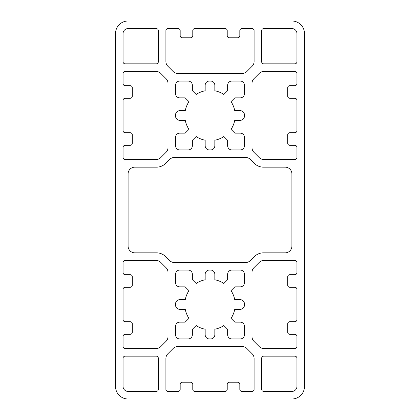 <?xml version="1.0" encoding="UTF-8"?>
<svg xmlns="http://www.w3.org/2000/svg" width="420" height="420" viewBox="0 0 420 420"><rect width="100%" height="100%" fill="white"/><g stroke="black" fill="none" stroke-linecap="round" stroke-linejoin="round"><path stroke-width="0.63" d="M115.5 386.4A12.6 12.6 0 0 0 128.1 399L291.9 399A12.6 12.6 0 0 0 304.5 386.4L304.5 33.6A12.6 12.6 0 0 0 291.9 21L128.1 21A12.6 12.6 0 0 0 115.5 33.6L115.5 386.4M289.8 287.28A2.1 2.1 0 0 1 287.7 285.18L287.7 276.78A2.1 2.1 0 0 1 289.8 274.68L294.84 274.68A2.1 2.1 0 0 0 296.94 272.58L296.94 262.5A2.1 2.1 0 0 0 294.84 260.4L264.012 260.4A6.72 6.72 0 0 0 259.261 262.369L253.969 267.661A6.72 6.72 0 0 0 252 272.412L252 336.588A6.72 6.72 0 0 0 253.969 341.339L259.261 346.631A6.72 6.72 0 0 0 264.012 348.6L294.84 348.6A2.1 2.1 0 0 0 296.94 346.5L296.94 336.42A2.1 2.1 0 0 0 294.84 334.32L289.8 334.32A2.1 2.1 0 0 1 287.7 332.22L287.7 323.82A2.1 2.1 0 0 1 289.8 321.72L294.84 321.72A2.1 2.1 0 0 0 296.94 319.62L296.94 289.38A2.1 2.1 0 0 0 294.84 287.28L289.8 287.28M289.8 145.32A2.1 2.1 0 0 1 287.7 143.22L287.7 134.82A2.1 2.1 0 0 1 289.8 132.72L294.84 132.72A2.1 2.1 0 0 0 296.94 130.62L296.94 100.38A2.1 2.1 0 0 0 294.84 98.28L289.8 98.28A2.1 2.1 0 0 1 287.7 96.18L287.7 87.78A2.1 2.1 0 0 1 289.8 85.68L294.84 85.68A2.1 2.1 0 0 0 296.94 83.58L296.94 73.5A2.1 2.1 0 0 0 294.84 71.4L264.012 71.4A6.72 6.72 0 0 0 259.261 73.369L253.969 78.661A6.72 6.72 0 0 0 252 83.412L252 147.588A6.72 6.72 0 0 0 253.969 152.339L259.261 157.631A6.72 6.72 0 0 0 264.012 159.6L294.84 159.6A2.1 2.1 0 0 0 296.94 157.5L296.94 147.42A2.1 2.1 0 0 0 294.84 145.32L289.8 145.32M296.94 33.6A5.04 5.04 0 0 0 291.9 28.56L263.76 28.56A2.1 2.1 0 0 0 261.66 30.66L261.66 61.74A2.1 2.1 0 0 0 263.76 63.84L294.84 63.84A2.1 2.1 0 0 0 296.94 61.74L296.94 33.6M263.76 356.16A2.1 2.1 0 0 0 261.66 358.26L261.66 389.34A2.1 2.1 0 0 0 263.76 391.44L291.9 391.44A5.04 5.04 0 0 0 296.94 386.4L296.94 358.26A2.1 2.1 0 0 0 294.84 356.16L263.76 356.16M291.9 173.88A6.72 6.72 0 0 0 285.18 167.16L263.487 167.16A13.02 13.02 0 0 1 254.284 163.349L250.404 159.469A6.72 6.72 0 0 0 245.653 157.5L174.347 157.5A6.72 6.72 0 0 0 169.596 159.469L165.716 163.349A13.02 13.02 0 0 1 156.513 167.16L134.82 167.16A6.72 6.72 0 0 0 128.1 173.88L128.1 246.12A6.72 6.72 0 0 0 134.82 252.84L156.513 252.84A13.02 13.02 0 0 1 165.716 256.651L169.596 260.531A6.72 6.72 0 0 0 174.347 262.5L245.653 262.5A6.72 6.72 0 0 0 250.404 260.531L254.284 256.651A13.02 13.02 0 0 1 263.487 252.84L285.18 252.84A6.72 6.72 0 0 0 291.9 246.12L291.9 173.88M246.839 348.469A6.72 6.72 0 0 0 242.088 346.5L177.912 346.5A6.72 6.72 0 0 0 173.161 348.469L167.869 353.761A6.72 6.72 0 0 0 165.9 358.512L165.9 389.34A2.1 2.1 0 0 0 168 391.44L178.08 391.44A2.1 2.1 0 0 0 180.18 389.34L180.18 384.3A2.1 2.1 0 0 1 182.28 382.2L190.68 382.2A2.1 2.1 0 0 1 192.78 384.3L192.78 389.34A2.1 2.1 0 0 0 194.88 391.44L225.12 391.44A2.1 2.1 0 0 0 227.22 389.34L227.22 384.3A2.1 2.1 0 0 1 229.32 382.2L237.72 382.2A2.1 2.1 0 0 1 239.82 384.3L239.82 389.34A2.1 2.1 0 0 0 241.92 391.44L252 391.44A2.1 2.1 0 0 0 254.1 389.34L254.1 358.512A6.72 6.72 0 0 0 252.131 353.761L246.839 348.469M254.1 30.66A2.1 2.1 0 0 0 252 28.56L241.92 28.56A2.1 2.1 0 0 0 239.82 30.66L239.82 35.7A2.1 2.1 0 0 1 237.72 37.8L229.32 37.8A2.1 2.1 0 0 1 227.22 35.7L227.22 30.66A2.1 2.1 0 0 0 225.12 28.56L194.88 28.56A2.1 2.1 0 0 0 192.78 30.66L192.78 35.7A2.1 2.1 0 0 1 190.68 37.8L182.28 37.8A2.1 2.1 0 0 1 180.18 35.7L180.18 30.66A2.1 2.1 0 0 0 178.08 28.56L168 28.56A2.1 2.1 0 0 0 165.9 30.66L165.9 61.488A6.72 6.72 0 0 0 167.869 66.239L173.161 71.531A6.72 6.72 0 0 0 177.912 73.5L242.088 73.5A6.72 6.72 0 0 0 246.839 71.531L252.131 66.239A6.72 6.72 0 0 0 254.1 61.488L254.1 30.66M244.44 326.34A4.2 4.2 0 0 0 240.24 322.14L234.822 322.14L231.042 318.365A25.2 25.2 0 0 0 234.733 309.33L240.24 309.33A4.2 4.2 0 0 0 244.44 305.13L244.44 303.87A4.2 4.2 0 0 0 240.24 299.67L234.733 299.67A25.2 25.2 0 0 0 231.042 290.635L234.822 286.86L240.24 286.86A4.2 4.2 0 0 0 244.44 282.66L244.44 274.26A4.2 4.2 0 0 0 240.24 270.06L231.84 270.06A4.2 4.2 0 0 0 227.64 274.26L227.64 279.678L223.865 283.458A25.2 25.2 0 0 0 214.83 279.767L214.83 274.26A4.2 4.2 0 0 0 210.63 270.06L209.37 270.06A4.2 4.2 0 0 0 205.17 274.26L205.17 279.767A25.2 25.2 0 0 0 196.135 283.458L192.36 279.678L192.36 274.26A4.2 4.2 0 0 0 188.16 270.06L179.76 270.06A4.2 4.2 0 0 0 175.56 274.26L175.56 282.66A4.2 4.2 0 0 0 179.76 286.86L185.178 286.86L188.958 290.635A25.2 25.2 0 0 0 185.267 299.67L179.76 299.67A4.2 4.2 0 0 0 175.56 303.87L175.56 305.13A4.2 4.2 0 0 0 179.76 309.33L185.267 309.33A25.2 25.2 0 0 0 188.958 318.365L185.178 322.14L179.76 322.14A4.2 4.2 0 0 0 175.56 326.34L175.56 334.74A4.2 4.2 0 0 0 179.76 338.94L188.16 338.94A4.2 4.2 0 0 0 192.36 334.74L192.36 329.322L196.135 325.542A25.2 25.2 0 0 0 205.17 329.233L205.17 334.74A4.2 4.2 0 0 0 209.37 338.94L210.63 338.94A4.2 4.2 0 0 0 214.83 334.74L214.83 329.233A25.2 25.2 0 0 0 223.865 325.542L227.64 329.322L227.64 334.74A4.2 4.2 0 0 0 231.84 338.94L240.24 338.94A4.2 4.2 0 0 0 244.44 334.74L244.44 326.34M234.822 133.14L231.042 129.365A25.2 25.2 0 0 0 234.733 120.33L240.24 120.33A4.2 4.2 0 0 0 244.44 116.13L244.44 114.87A4.2 4.2 0 0 0 240.24 110.67L234.733 110.67A25.2 25.2 0 0 0 231.042 101.635L234.822 97.86L240.24 97.86A4.2 4.2 0 0 0 244.44 93.66L244.44 85.26A4.2 4.2 0 0 0 240.24 81.06L231.84 81.06A4.2 4.2 0 0 0 227.64 85.26L227.64 90.678L223.865 94.458A25.2 25.2 0 0 0 214.83 90.767L214.83 85.26A4.2 4.2 0 0 0 210.63 81.06L209.37 81.06A4.2 4.2 0 0 0 205.17 85.26L205.17 90.767A25.2 25.2 0 0 0 196.135 94.458L192.36 90.678L192.36 85.26A4.2 4.2 0 0 0 188.16 81.06L179.76 81.06A4.2 4.2 0 0 0 175.56 85.26L175.56 93.66A4.2 4.2 0 0 0 179.76 97.86L185.178 97.86L188.958 101.635A25.2 25.2 0 0 0 185.267 110.67L179.76 110.67A4.2 4.2 0 0 0 175.56 114.87L175.56 116.13A4.2 4.2 0 0 0 179.76 120.33L185.267 120.33A25.2 25.2 0 0 0 188.958 129.365L185.178 133.14L179.76 133.14A4.2 4.2 0 0 0 175.56 137.34L175.56 145.74A4.2 4.2 0 0 0 179.76 149.94L188.16 149.94A4.2 4.2 0 0 0 192.36 145.74L192.36 140.322L196.135 136.542A25.2 25.2 0 0 0 205.17 140.233L205.17 145.74A4.2 4.2 0 0 0 209.37 149.94L210.63 149.94A4.2 4.2 0 0 0 214.83 145.74L214.83 140.233A25.2 25.2 0 0 0 223.865 136.542L227.64 140.322L227.64 145.74A4.2 4.2 0 0 0 231.84 149.94L240.24 149.94A4.2 4.2 0 0 0 244.44 145.74L244.44 137.34A4.2 4.2 0 0 0 240.24 133.14L234.822 133.14M160.739 73.369A6.72 6.72 0 0 0 155.988 71.4L125.16 71.4A2.1 2.1 0 0 0 123.06 73.5L123.06 83.58A2.1 2.1 0 0 0 125.16 85.68L130.2 85.68A2.1 2.1 0 0 1 132.3 87.78L132.3 96.18A2.1 2.1 0 0 1 130.2 98.28L125.16 98.28A2.1 2.1 0 0 0 123.06 100.38L123.06 130.62A2.1 2.1 0 0 0 125.16 132.72L130.2 132.72A2.1 2.1 0 0 1 132.3 134.82L132.3 143.22A2.1 2.1 0 0 1 130.2 145.32L125.16 145.32A2.1 2.1 0 0 0 123.06 147.42L123.06 157.5A2.1 2.1 0 0 0 125.16 159.6L155.988 159.6A6.72 6.72 0 0 0 160.739 157.631L166.031 152.339A6.72 6.72 0 0 0 168 147.588L168 83.412A6.72 6.72 0 0 0 166.031 78.661L160.739 73.369M168 272.412A6.72 6.72 0 0 0 166.031 267.661L160.739 262.369A6.72 6.72 0 0 0 155.988 260.4L125.16 260.4A2.1 2.1 0 0 0 123.06 262.5L123.06 272.58A2.1 2.1 0 0 0 125.16 274.68L130.2 274.68A2.1 2.1 0 0 1 132.3 276.78L132.3 285.18A2.1 2.1 0 0 1 130.2 287.28L125.16 287.28A2.1 2.1 0 0 0 123.06 289.38L123.06 319.62A2.1 2.1 0 0 0 125.16 321.72L130.2 321.72A2.1 2.1 0 0 1 132.3 323.82L132.3 332.22A2.1 2.1 0 0 1 130.2 334.32L125.16 334.32A2.1 2.1 0 0 0 123.06 336.42L123.06 346.5A2.1 2.1 0 0 0 125.16 348.6L155.988 348.6A6.72 6.72 0 0 0 160.739 346.631L166.031 341.339A6.72 6.72 0 0 0 168 336.588L168 272.412M158.34 358.26A2.1 2.1 0 0 0 156.24 356.16L125.16 356.16A2.1 2.1 0 0 0 123.06 358.26L123.06 386.4A5.04 5.04 0 0 0 128.1 391.44L156.24 391.44A2.1 2.1 0 0 0 158.34 389.34L158.34 358.26M128.1 28.56A5.04 5.04 0 0 0 123.06 33.6L123.06 61.74A2.1 2.1 0 0 0 125.16 63.84L156.24 63.84A2.1 2.1 0 0 0 158.34 61.74L158.34 30.66A2.1 2.1 0 0 0 156.24 28.56L128.1 28.56"/></g></svg>
